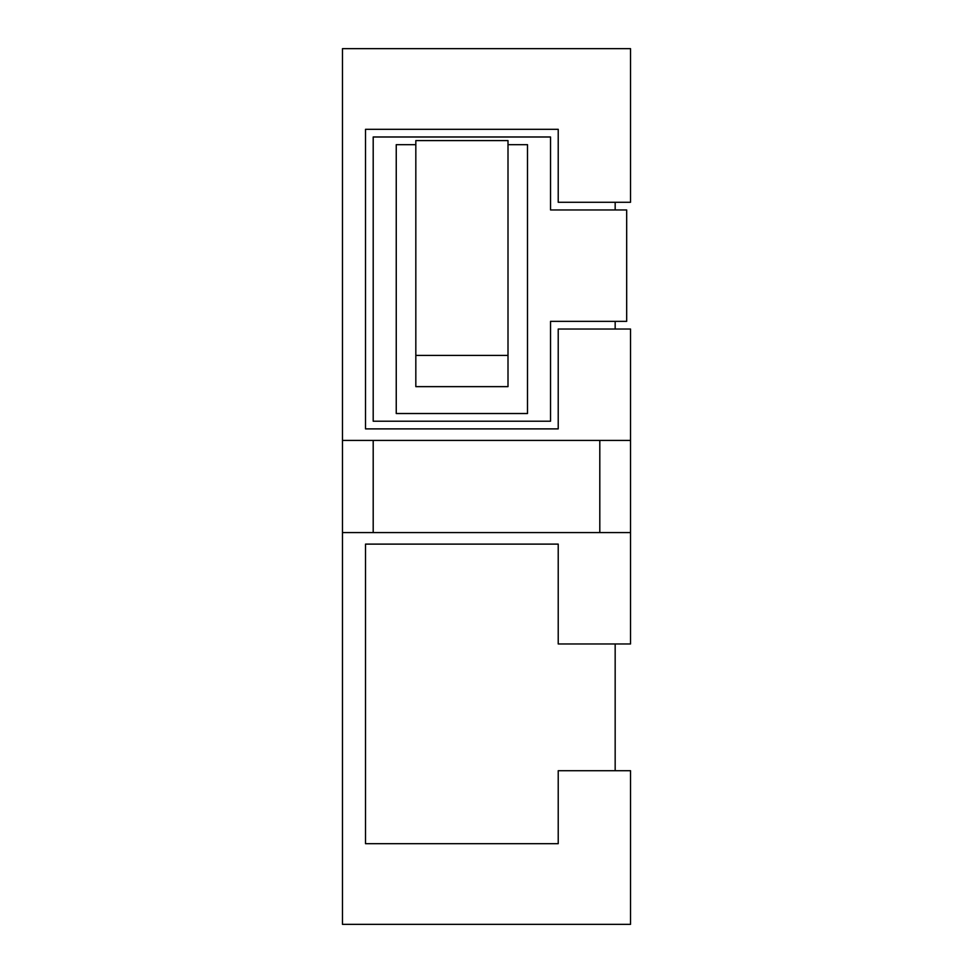 <?xml version="1.0" encoding="UTF-8"?>
<svg xmlns="http://www.w3.org/2000/svg" width="973" height="973" viewBox="0 0 973 973"><rect width="100%" height="100%" fill="white"/><g stroke="black" fill="none" stroke-linecap="round" stroke-linejoin="round"><path stroke-width="1.46" d="M630.528 440.416L342.472 440.416L342.472 48.65L630.528 48.65L630.528 202.287L558.222 202.287L558.222 129.312L365.52 129.312L365.52 428.886L558.222 428.886L558.222 329.032L630.528 329.032L630.528 643.968L558.222 643.968L558.222 544.114L365.52 544.114L365.52 843.688L558.222 843.688L558.222 770.713L630.528 770.713L630.528 924.35L342.472 924.35L342.472 532.584L630.528 532.584M615.167 209.961L615.167 202.287M615.167 329.032L615.167 321.345M550.536 321.345L626.685 321.345L626.685 209.961L550.536 209.961L550.536 136.986L373.194 136.986L373.194 421.212L550.536 421.212L550.536 321.345M415.824 144.673L396.242 144.673L396.242 413.525L527.5 413.525L527.5 144.673L508.003 144.673M342.472 440.416L342.472 532.584M415.824 355.413L415.824 140.599L508.003 140.599L508.003 386.646L415.824 386.646L415.824 355.413L508.003 355.413M615.167 770.713L615.167 643.968M599.806 440.416L599.806 532.584M373.194 440.416L373.194 532.584"/></g></svg>
